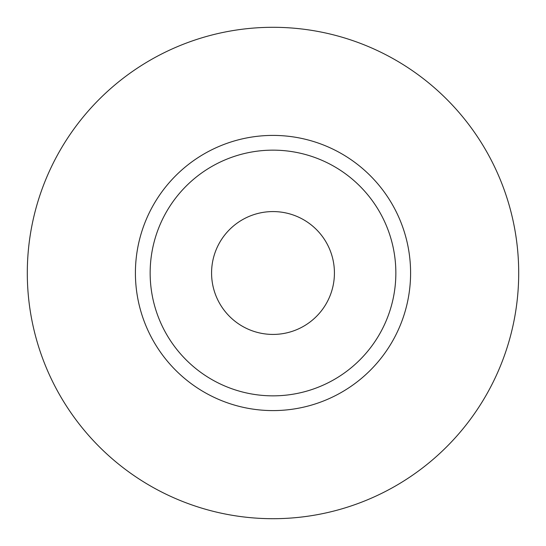 <?xml version="1.0" encoding="UTF-8"?>
<svg xmlns="http://www.w3.org/2000/svg" width="546" height="546" viewBox="0 0 546 546"><rect width="100%" height="100%" fill="white"/><g stroke="black" fill="none" stroke-linecap="round" stroke-linejoin="round"><path stroke-width="0.82" d="M211.575 273A61.425 61.425 0 0 0 273 334.425A61.425 61.425 0 0 0 334.425 273A61.425 61.425 0 0 0 273 211.575A61.425 61.425 0 0 0 211.575 273M395.85 273A122.85 122.85 0 0 0 273 150.15A122.85 122.85 0 0 0 150.15 273A122.85 122.85 0 0 0 273 395.85A122.85 122.85 0 0 0 395.85 273M518.7 273A245.7 245.7 0 0 0 273 27.3A245.7 245.7 0 0 0 27.3 273A245.7 245.7 0 0 0 273 518.7A245.7 245.7 0 0 0 518.7 273M410.592 273A137.592 137.592 0 0 1 273 410.592A137.592 137.592 0 0 1 135.408 273A137.592 137.592 0 0 1 273 135.408A137.592 137.592 0 0 1 410.592 273"/></g></svg>
